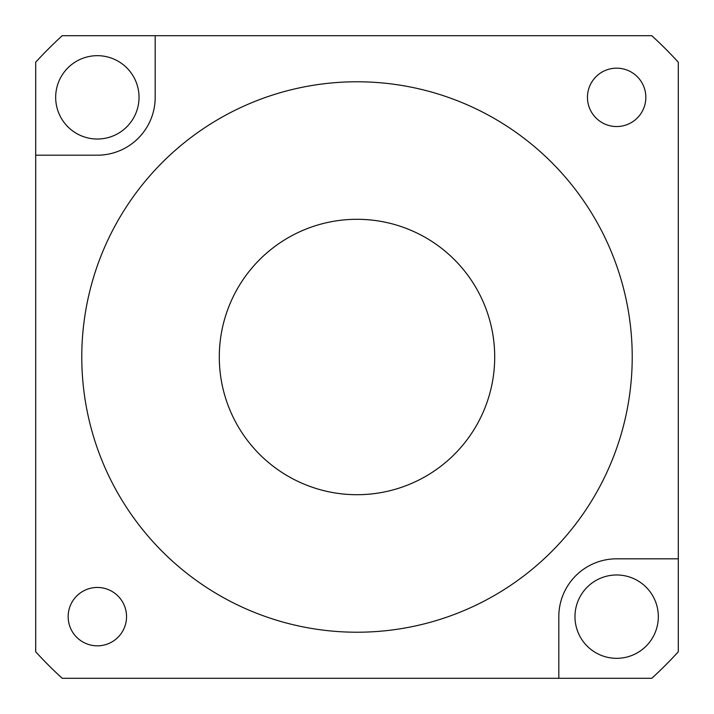<?xml version="1.0" encoding="UTF-8"?>
<svg xmlns="http://www.w3.org/2000/svg" width="714" height="714" viewBox="0 0 714 714"><rect width="100%" height="100%" fill="white"/><g stroke="black" fill="none" stroke-linecap="round" stroke-linejoin="round"><path stroke-width="1.07" d="M587.461 97.354A29.194 29.194 0 0 0 616.646 126.539A29.194 29.194 0 0 0 645.84 97.354A29.194 29.194 0 0 0 616.646 68.16A29.194 29.194 0 0 0 587.461 97.354M68.16 616.646A29.194 29.194 0 0 0 97.354 645.84A29.194 29.194 0 0 0 126.539 616.646A29.194 29.194 0 0 0 97.354 587.461A29.194 29.194 0 0 0 68.16 616.646M632.22 357A275.22 275.22 0 0 0 357 81.78A275.22 275.22 0 0 0 81.78 357A275.22 275.22 0 0 0 357 632.22A275.22 275.22 0 0 0 632.22 357M219.296 357A137.704 137.704 0 0 0 357 494.704A137.704 137.704 0 0 0 494.704 357A137.704 137.704 0 0 0 357 219.296A137.704 137.704 0 0 0 219.296 357M139.025 97.354A41.68 41.68 0 0 1 97.354 139.025A41.68 41.68 0 0 1 55.674 97.354A41.68 41.68 0 0 1 97.354 55.674A41.68 41.68 0 0 1 139.025 97.354M658.326 616.646A41.68 41.68 0 0 1 616.646 658.326A41.68 41.68 0 0 1 574.975 616.646A41.68 41.68 0 0 1 616.646 574.975A41.68 41.68 0 0 1 658.326 616.646M155.188 35.7L651.802 35.7A436.049 436.049 0 0 1 678.3 62.198L678.3 651.802A436.049 436.049 0 0 1 651.802 678.3L62.198 678.3A436.049 436.049 0 0 1 35.7 651.802L35.7 155.188L97.354 155.188A57.834 57.834 0 0 0 155.188 97.354L155.188 35.7L62.198 35.7A436.049 436.049 0 0 0 35.7 62.198L35.7 155.188M678.3 558.812L616.646 558.812A57.834 57.834 0 0 0 558.812 616.646L558.812 678.3"/></g></svg>
